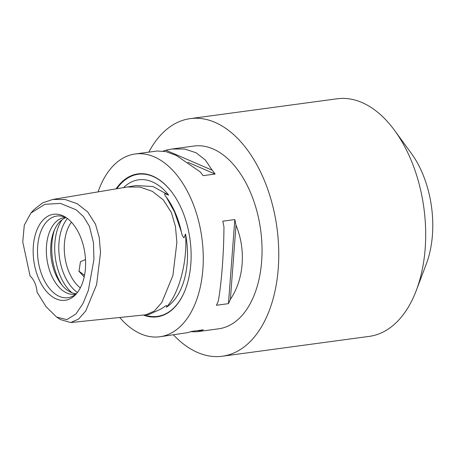 <?xml version="1.0" encoding="UTF-8"?>
<svg xmlns="http://www.w3.org/2000/svg" width="455" height="455" viewBox="0 0 455 455"><rect width="100%" height="100%" fill="white"/><g stroke="black" fill="none" stroke-linecap="round" stroke-linejoin="round"><path stroke-width="0.68" d="M123.567 187.625A66.157 39.352 82.3 0 1 168.697 195.098L164.846 193.688C164.511 194.598 164.977 195.707 166.246 197.004L174.595 212.047L181.391 232.01C181.75 234.462 182.609 236.418 183.968 237.874L185.538 234.006A66.157 39.352 82.3 0 1 172.212 302.387A66.157 39.352 82.3 0 1 166.342 307.233C166.979 306.386 166.945 305.805 166.24 305.493L161.241 308.882L149.132 314.439L70.707 322.549L60.549 319.603L56.642 317.089L66.857 319.643L75.94 313.961L83.037 303.439L88.361 290.341L93.923 259.549L93.468 242.703L89.453 226.397L83.47 216.552L76.139 209.806L60.401 203.391L44.829 204.335L30.86 213.088L24.286 225.174L22.75 241.889L30.076 276.037A18.445 10.971 82.3 0 1 37.1 292.264L46.006 306.63L56.642 317.089M145.93 314.769L154.302 311.078L161.798 302.552L172.917 275.463L176.881 242.441L175.459 226.527L171.393 212.525L163.243 199.859L152.374 191.356L140.009 187.056L127.383 186.994L136.147 185.532L153.011 186.544L168.697 195.098M30.86 213.088L33.96 209.624L42.525 202.919L52.797 199.455L65.133 199.518L77.174 203.704L87.65 211.888L95.482 224.161L99.224 237.368L100.521 252.622L96.602 284.665L85.767 310.93L78.584 319.074L70.707 322.549M78.914 271.106L84.522 275.36M173.497 334.914A119.881 71.31 -97.7 0 0 222.358 356.225L369.278 336.376A119.881 71.31 -97.7 0 0 397.937 320.9A119.881 71.31 -97.7 0 0 416.314 290.421L426.289 264.036A82.992 49.367 -97.7 0 0 411.337 153.386L394.718 130.596A119.881 71.31 -97.7 0 0 337.172 98.775L190.253 118.624A119.881 71.31 -97.7 0 0 161.593 134.1A119.881 71.31 -97.7 0 0 148.802 152.141M416.314 290.421A119.881 71.31 -97.7 0 0 394.718 130.596M222.358 356.225A119.881 71.31 -97.7 0 0 251.018 340.75A119.881 71.31 -97.7 0 0 271.737 202.094A119.881 71.31 -97.7 0 0 190.253 118.624M85.506 259.532L80.45 261.71L79.011 271.328L84.186 276.976M235.997 225.197C246.212 249.784 243.988 279.194 230.389 299.356A92.217 54.85 82.3 0 1 228.461 303.65L216.415 305.277A92.217 54.85 -97.7 0 0 218.337 300.983C221.608 282.219 223.832 252.809 223.951 226.823A92.217 54.85 -97.7 0 0 222.774 221.193L234.825 219.566A92.217 54.85 82.3 0 1 235.997 225.197L230.389 299.356M163.186 151.094A92.217 54.85 82.3 0 1 165.842 150.201L172.013 149.007L184.696 149.03L196.031 152.738L205.347 159.984L212.206 170.221A92.217 54.85 82.3 0 1 215.124 174.037L203.078 175.664A92.217 54.85 -97.7 0 0 200.16 171.848L176.273 155.411L165.808 151.578L157.129 151.014L135.186 153.983A92.217 54.85 82.3 0 1 197.868 218.19A92.217 54.85 82.3 0 1 181.932 324.847A92.217 54.85 82.3 0 1 159.887 336.751A92.217 54.85 82.3 0 1 119.722 317.482M98.081 191.885A92.217 54.85 82.3 0 1 113.141 165.887A92.217 54.85 82.3 0 1 135.186 153.983M172.013 149.007L193.955 146.038A92.217 54.85 82.3 0 1 256.637 210.244A92.217 54.85 82.3 0 1 240.701 316.908A92.217 54.85 82.3 0 1 218.656 328.811L196.714 331.775L190.656 331.701M143.388 315.031A72.112 42.895 -97.7 0 0 174.43 307.523A72.112 42.895 -97.7 0 0 185.486 289.187A72.112 42.895 -97.7 0 0 172.496 193.045A72.112 42.895 -97.7 0 0 120.638 183.211A72.112 42.895 -97.7 0 0 116.065 188.882M80.319 287.913A38.732 23.04 82.3 0 1 71.435 222.188M76.326 293.759A38.732 23.04 82.3 0 1 52.336 264.349A38.732 23.04 82.3 0 1 59.628 221.915A38.732 23.04 82.3 0 1 66.032 217.615M75.928 294.089A38.732 23.04 82.3 0 1 74.938 294.26A38.732 23.04 82.3 0 1 48.611 267.295A38.732 23.04 82.3 0 1 55.305 222.495A38.732 23.04 82.3 0 1 64.564 217.496A38.732 23.04 82.3 0 1 65.566 217.399M76.656 293.464A41.2 24.507 82.3 0 1 72.624 296.239A41.2 24.507 82.3 0 1 41.092 272.852A41.2 24.507 82.3 0 1 47.036 221.357A41.2 24.507 82.3 0 1 61.812 216.199A41.2 24.507 82.3 0 1 66.43 217.808M75.564 294.681L75.564 294.681A43.39 25.81 82.3 0 1 38.738 278.779A43.39 25.81 82.3 0 1 43.197 219.879A43.39 25.81 82.3 0 1 65.054 216.927A43.39 25.81 82.3 0 1 84.96 253.822A43.39 25.81 82.3 0 1 75.564 294.681M185.538 234.006C187.699 261.107 179.207 293.498 166.342 307.233M159.887 336.751L187.995 332.594A92.217 54.85 -97.7 0 0 191.288 331.45L203.334 329.824A92.217 54.85 82.3 0 1 200.046 330.961L196.714 331.775M228.461 303.65L234.825 219.566M198.812 330.432L200.046 330.961M212.206 170.221L165.842 150.201M215.124 174.037L187.864 162.27M116.821 188.757A71.719 42.662 82.3 0 1 121.104 183.513A71.719 42.662 82.3 0 1 172.582 193.17M185.538 289.044A71.719 42.662 82.3 0 1 174.601 307.136A71.719 42.662 82.3 0 1 144.536 314.911M77.413 292.519A42.645 25.366 82.3 0 1 59.423 257.274A42.645 25.366 82.3 0 1 67.414 218.519M71.85 292.713A44.266 26.327 82.3 0 1 61.999 219.81M61.903 284.989A44.266 26.327 82.3 0 1 54.458 229.894M166.689 197.606A66.504 39.557 82.3 0 1 166.712 197.635A66.504 39.557 82.3 0 1 181.391 232.01M127.383 186.988L52.797 199.455"/></g></svg>
